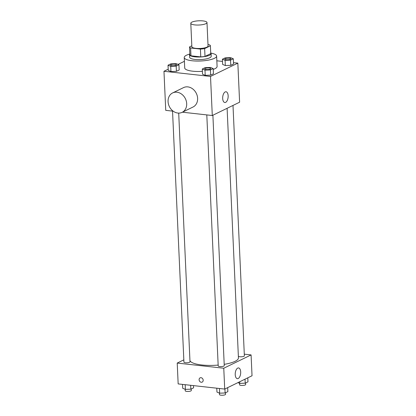 <?xml version="1.0" encoding="UTF-8"?>
<svg xmlns="http://www.w3.org/2000/svg" width="416" height="416" viewBox="0 0 416 416"><rect width="100%" height="100%" fill="white"/><g stroke="black" fill="none" stroke-linecap="round" stroke-linejoin="round"><path stroke-width="0.62" d="M194.792 24.908A8.102 2.111 177.4 0 1 190.793 23.28A8.102 2.111 177.4 0 1 198.796 20.8A8.102 2.111 177.4 0 1 206.986 22.542A8.102 2.111 177.4 0 1 202.956 24.565A8.102 2.111 177.4 0 1 194.792 24.908M206.986 22.542L208.052 45.989A8.102 2.111 177.4 0 1 204.022 48.017A8.102 2.111 177.4 0 1 195.858 48.355A8.102 2.111 177.4 0 1 191.859 46.727L190.793 23.28M210.397 45.796L210.751 53.612L205 56.415L204.646 48.599L210.397 45.796A10.457 2.725 177.4 0 0 209.295 44.736L207.99 44.595M191.818 45.796L189.514 46.92A10.457 2.725 177.4 0 0 190.616 47.98L200.413 49.067A10.457 2.725 177.4 0 0 204.646 48.599M190.616 47.98L190.97 55.796A10.457 2.725 177.4 0 1 189.873 54.735L189.514 46.92M190.97 55.796L200.767 56.883L200.413 49.067M205 56.415A10.457 2.725 177.4 0 1 200.767 56.883M189.836 53.934A10.806 2.818 -2.6 0 0 189.514 54.662A10.806 2.818 -2.6 0 0 200.439 56.987A10.806 2.818 -2.6 0 0 211.104 53.685A10.806 2.818 -2.6 0 0 210.72 52.988M211.104 53.685L211.224 56.29A10.806 2.818 177.4 0 1 205.847 58.989A10.806 2.818 177.4 0 1 194.964 59.441A10.806 2.818 177.4 0 1 189.634 57.268L189.514 54.662M210.834 53.097A16.208 4.228 177.4 0 1 216.622 56.046A16.208 4.228 177.4 0 1 208.556 60.091A16.208 4.228 177.4 0 1 192.234 60.772A16.208 4.228 177.4 0 1 184.236 57.512A16.208 4.228 177.4 0 1 189.732 54.054M202.394 71.349A16.208 4.228 177.4 0 1 192.707 71.193A16.208 4.228 177.4 0 1 184.709 67.938L184.236 57.512M216.622 56.046L217.095 66.466A16.208 4.228 177.4 0 1 213.231 69.42M222.399 59.212L222.633 64.423L225.326 65.546L230.781 65.328L233.537 63.981L233.303 58.77L230.61 57.647L225.155 57.866L222.399 59.212L225.087 60.336L230.542 60.117L233.303 58.77M168.21 69.207L163.966 71.276L210.517 76.44L237.838 63.128L233.48 62.644M222.498 61.422L216.835 60.793M184.408 61.313L178.064 64.402M168.028 65.208L168.262 70.418L170.955 71.547L176.41 71.323L179.171 69.976L178.932 64.766L176.238 63.643L170.789 63.866L168.028 65.208L170.721 66.331L176.176 66.113L178.932 64.766M202.29 69.009L202.524 74.22L205.218 75.348L210.673 75.124L213.434 73.783L213.195 68.572L210.501 67.444L205.046 67.668L202.29 69.009L204.979 70.138L210.434 69.914L213.195 68.572M173.191 111.181L165.74 110.354L163.966 71.276M182.4 112.2L212.29 115.518L239.611 102.206L237.838 63.128M212.29 115.518L210.517 76.44M222.685 98.472A5.403 2.694 -83.7 0 1 226.013 91.77A5.403 2.694 -83.7 0 1 228.098 97.438A5.403 2.694 -83.7 0 1 224.822 102.508A5.403 2.694 -83.7 0 1 222.685 98.472M172.645 92.919L183.57 87.594A10.806 8.934 64 0 1 196.336 93.392A10.806 8.934 64 0 1 193.04 107.016L182.109 112.346A10.806 8.934 64 0 1 177.85 113.053A10.806 8.934 64 0 1 168.449 104.114A10.806 8.934 64 0 1 172.645 92.919A10.806 8.934 64 0 1 185.406 98.717A10.806 8.934 64 0 1 182.109 112.346M218.156 365.082A24.31 6.339 177.4 0 1 201.859 364.983A24.31 6.339 177.4 0 1 189.94 360.521M227.105 108.3L238.441 357.89A24.31 6.339 177.4 0 1 224.203 364.343M206.799 114.91L218.197 365.929A3.037 0.79 -2.6 0 0 221.265 366.584A3.037 0.79 -2.6 0 0 224.26 365.654L212.888 115.227M178.703 113.105L190.003 361.852A3.037 0.79 177.4 0 1 188.49 362.612A3.037 0.79 177.4 0 1 185.432 362.742A3.037 0.79 177.4 0 1 183.934 362.128L172.536 111.108M232.996 105.43L244.369 355.857A3.037 0.79 177.4 0 1 242.861 356.616A3.037 0.79 177.4 0 1 239.803 356.741A3.037 0.79 177.4 0 1 238.368 356.283M183.83 359.845L177.216 363.069L223.766 368.233L251.087 354.921L244.291 354.167M251.087 354.921L252.034 375.762L224.713 389.074L178.162 383.911L177.216 363.069M224.713 389.074L223.766 368.233M235.227 374.629A5.403 2.694 -83.7 0 1 238.555 367.931A5.403 2.694 -83.7 0 1 240.635 373.599A5.403 2.694 -83.7 0 1 237.364 378.669A5.403 2.694 -83.7 0 1 235.227 374.629M202.181 382.101A2.366 1.955 64 0 1 201.245 382.257A2.366 1.955 64 0 1 199.191 380.302A2.366 1.955 64 0 1 200.106 377.853A2.366 1.955 64 0 1 202.899 379.122A2.366 1.955 64 0 1 202.176 382.106A2.366 1.955 64 0 1 201.245 382.257A2.366 1.955 64 0 1 199.191 380.302A2.366 1.955 64 0 1 200.106 377.853M216.783 388.196L216.96 392.07L219.653 393.193L225.103 392.969L227.864 391.628L227.682 387.629M219.653 393.193L219.44 388.492M225.103 392.969L224.921 388.976M225.493 392.782L225.566 394.316A3.037 0.79 177.4 0 1 224.052 395.07A3.037 0.79 177.4 0 1 220.995 395.2A3.037 0.79 177.4 0 1 219.497 394.592L219.43 393.099M237.936 382.632L239.762 383.391L245.211 383.172L247.972 381.826L247.79 377.827M239.762 383.391L239.684 381.779M245.211 383.172L245.029 379.174M245.601 382.98L245.669 384.514A3.037 0.79 177.4 0 1 244.161 385.273A3.037 0.79 177.4 0 1 241.103 385.403A3.037 0.79 177.4 0 1 239.606 384.79L239.538 383.297M182.52 384.394L182.697 388.263L185.39 389.392L190.845 389.168L193.601 387.826L193.502 385.611M185.39 389.392L185.177 384.686M190.845 389.168L190.668 385.299M191.23 388.981L191.303 390.51A3.037 0.79 177.4 0 1 189.79 391.269A3.037 0.79 177.4 0 1 186.732 391.399A3.037 0.79 177.4 0 1 185.234 390.785L185.167 389.298M206.206 69.54A3.037 0.79 177.4 0 1 204.708 68.926A3.037 0.79 177.4 0 1 204.708 68.916L204.708 68.905A3.037 0.79 177.4 0 1 207.704 67.98A3.037 0.79 177.4 0 1 210.772 68.63A3.037 0.79 177.4 0 1 210.777 68.65A3.037 0.79 177.4 0 1 209.264 69.41A3.037 0.79 177.4 0 1 206.206 69.54M202.524 74.22L205.218 75.348L204.979 70.138M205.218 75.348L210.673 75.124L210.434 69.914M210.673 75.124L213.434 73.783M210.777 68.65L210.772 68.63A3.037 0.79 177.4 0 1 209.264 69.389A3.037 0.79 177.4 0 1 206.206 69.519A3.037 0.79 177.4 0 1 204.708 68.905M226.314 59.738A3.037 0.79 177.4 0 1 224.817 59.129A3.037 0.79 177.4 0 1 224.817 59.119L224.817 59.108A3.037 0.79 177.4 0 1 227.812 58.178A3.037 0.79 177.4 0 1 230.88 58.833A3.037 0.79 177.4 0 1 230.885 58.854A3.037 0.79 177.4 0 1 229.372 59.613A3.037 0.79 177.4 0 1 226.314 59.738M222.633 64.423L225.326 65.546L225.087 60.336M225.326 65.546L230.781 65.328L230.542 60.117M230.781 65.328L233.537 63.981M230.885 58.854L230.88 58.833A3.037 0.79 177.4 0 1 229.372 59.592A3.037 0.79 177.4 0 1 226.314 59.717A3.037 0.79 177.4 0 1 224.817 59.108M176.514 64.828L176.514 64.849A3.037 0.79 177.4 0 1 176.514 64.849A3.037 0.79 177.4 0 1 175.001 65.608A3.037 0.79 177.4 0 1 171.943 65.738A3.037 0.79 177.4 0 1 170.446 65.125A3.037 0.79 177.4 0 1 170.446 65.114A3.037 0.79 177.4 0 1 173.446 64.178A3.037 0.79 177.4 0 1 176.514 64.828A3.037 0.79 177.4 0 1 175.001 65.588A3.037 0.79 177.4 0 1 171.943 65.718A3.037 0.79 177.4 0 1 170.446 65.104L170.446 65.125M168.262 70.418L170.955 71.547L170.721 66.331M170.955 71.547L176.41 71.323L176.176 66.113M176.41 71.323L179.171 69.976"/></g></svg>
